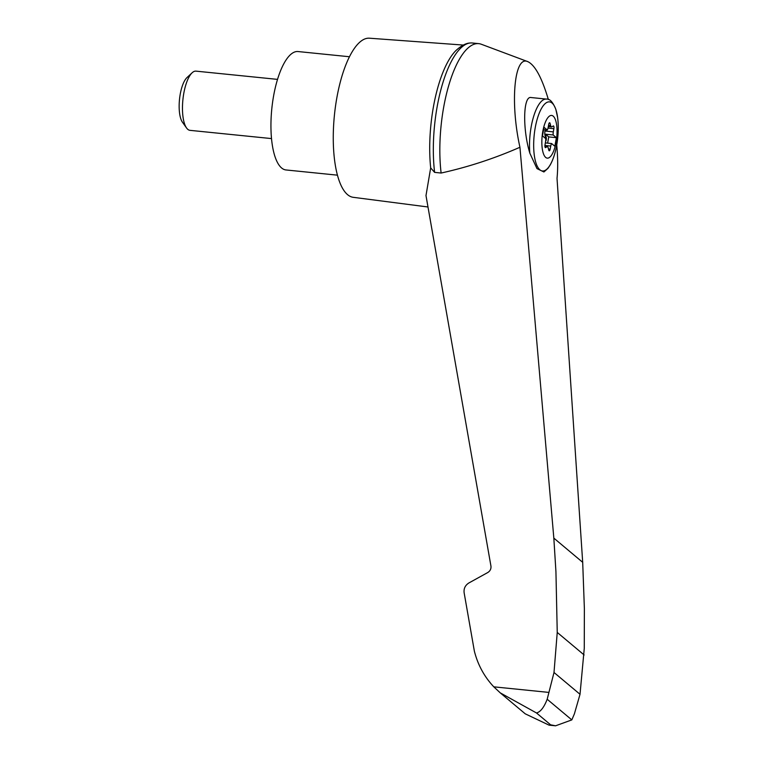 <?xml version="1.0" encoding="UTF-8"?>
<svg xmlns="http://www.w3.org/2000/svg" width="764" height="764" viewBox="0 0 764 764"><rect width="100%" height="100%" fill="white"/><g stroke="black" fill="none" stroke-linecap="round" stroke-linejoin="round"><path stroke-width="1.15" d="M548.361 99.549C541.886 77.708 535.029 65.074 527.809 61.645C514.306 55.142 509.951 102.491 519.94 147.261L553.833 538.114L555.934 571.692L557.242 632.43L554.005 672.482L547.186 699.251L571.816 719.898L574.404 713.853L580.019 694.295L584.269 648.321L584.374 608.536L582.693 562.323L557.023 178.356C557.987 168.768 557.892 157.613 556.736 144.893M527.809 61.645L481.301 44.245A85.549 29.194 95.8 0 0 478.732 43.644A85.549 29.194 95.8 0 0 448.649 85.759A85.549 29.194 95.8 0 0 441.124 173.036C468.074 167.087 494.346 158.492 519.94 147.261M434.611 172.377L430.676 167.889A82.703 28.22 95.8 0 1 433.522 106.282A82.703 28.22 95.8 0 1 455.659 50.816C460.988 45.859 465.696 43.271 469.793 43.032A85.549 29.194 95.8 0 0 434.611 172.377L441.124 173.036M478.732 43.644L472.228 42.985A85.549 29.194 95.8 0 0 469.793 43.032M500.258 692.872L525.25 713.834L549.049 725.141L550.615 724.816L536.49 712.965L500.258 692.872L493.802 686.836C484.366 676.818 477.882 664.947 474.377 651.214L464.12 592.711C463.652 588.519 465.247 585.272 468.905 582.951L487.747 572.542C490.192 571.004 491.252 568.827 490.937 566.038L425.987 195.574L430.676 167.889M547.186 699.251C544.016 707.416 540.444 711.981 536.49 712.965M546.422 99.091C549.698 98.604 552.84 102.023 555.848 109.357L557.634 117.675C558.704 126.375 558.369 135.62 556.65 145.408A34.714 11.842 -84.2 0 1 535.354 160.851A34.714 11.842 -84.2 0 1 545.868 103.044A34.714 11.842 -84.2 0 1 556.65 145.399C555.189 153.344 553.05 159.857 550.204 164.976L547.969 168.347L543.92 171.976L536.977 168.605L529.844 153.192C522.433 129.02 523.149 95.672 531.037 97.534L546.422 99.091A37.197 12.692 -84.2 0 0 529.844 153.192M556.049 142.324A21.449 7.315 -84.2 0 1 542.889 151.874A21.449 7.315 -84.2 0 1 549.383 116.157A21.449 7.315 -84.2 0 1 556.049 142.324M543.605 129.651L547.272 130.023L544.035 127.302L542.478 135.887L545.716 138.609A4.46 1.518 95.8 0 1 545.563 141.693L544.999 144.873A2.235 0.764 95.8 0 0 545.467 147.643A2.235 0.764 95.8 0 0 545.687 147.576L546.852 146.774A4.46 1.518 95.8 0 1 547.291 146.65L544.923 146.411M547.272 130.023A4.46 1.518 95.8 0 0 548.132 127.521L548.724 124.37A2.235 0.764 95.8 0 1 549.631 122.756A2.235 0.764 95.8 0 1 550.08 123.386L550.691 125.668A4.46 1.518 95.8 0 0 551.589 126.919A4.46 1.518 95.8 0 0 552.028 126.786L553.193 125.993A2.235 0.764 95.8 0 1 553.413 125.926A2.235 0.764 95.8 0 1 553.881 128.686L553.317 131.876A4.46 1.518 95.8 0 0 553.165 134.961L556.402 137.682L554.845 146.258L551.608 143.546A4.46 1.518 95.8 0 0 550.749 146.039L550.156 149.2A2.235 0.764 95.8 0 1 549.249 150.814A2.235 0.764 95.8 0 1 548.8 150.183L548.189 147.901A4.46 1.518 95.8 0 0 547.291 146.65M547.616 143.145L548.753 136.909L556.402 137.682M545.343 142.906L551.608 143.546M548.753 136.909L545.515 134.187L553.165 134.961M545.658 138.561A2.235 0.764 95.8 0 0 545.563 137.568L544.98 135.199A4.46 1.518 95.8 0 1 544.971 131.036L545.19 129.813M545.515 134.187A4.46 1.518 95.8 0 0 545.677 135.276L546.26 137.635A2.235 0.764 95.8 0 1 545.62 141.283M271.535 138.59L190.007 130.348A29.758 10.152 -84.2 0 1 186.54 127.951A29.758 10.152 -84.2 0 1 182.902 99.721A29.758 10.152 -84.2 0 1 192.127 72.781A29.758 10.152 -84.2 0 1 195.995 71.138L277.523 79.38M186.54 127.951L182.443 122.202A24.047 8.203 -84.2 0 1 179.502 99.377A24.047 8.203 -84.2 0 1 186.96 77.603L192.127 72.781M349.444 56.746L298.008 51.541A59.516 20.313 95.8 0 0 273.693 95.385A59.516 20.313 95.8 0 0 286.032 169.961L337.468 175.166M571.816 719.898L555.59 725.8L550.615 724.816M557.242 632.43L584.116 654.958M554.005 672.482L580.019 694.295M463.356 45.066L369.384 38.2A79.972 27.294 95.8 0 0 336.962 97.133A79.972 27.294 95.8 0 0 353.293 197.322L427.993 206.987M548.819 692.404L493.802 686.836M549.068 123.281L550.08 123.386M548.523 125.449L550.691 125.668M548.008 128.094L553.881 128.686M544.971 131.036L553.317 131.876M544.98 135.199L545.677 135.276M545.563 137.568L546.26 137.635M544.923 145.456L550.749 146.039M548.495 149.028L550.156 149.2M544.942 146.583L546.852 146.774M553.833 538.114L582.693 562.323M551.589 126.919L548.313 126.585M549.049 725.141L555.59 725.8"/></g></svg>
